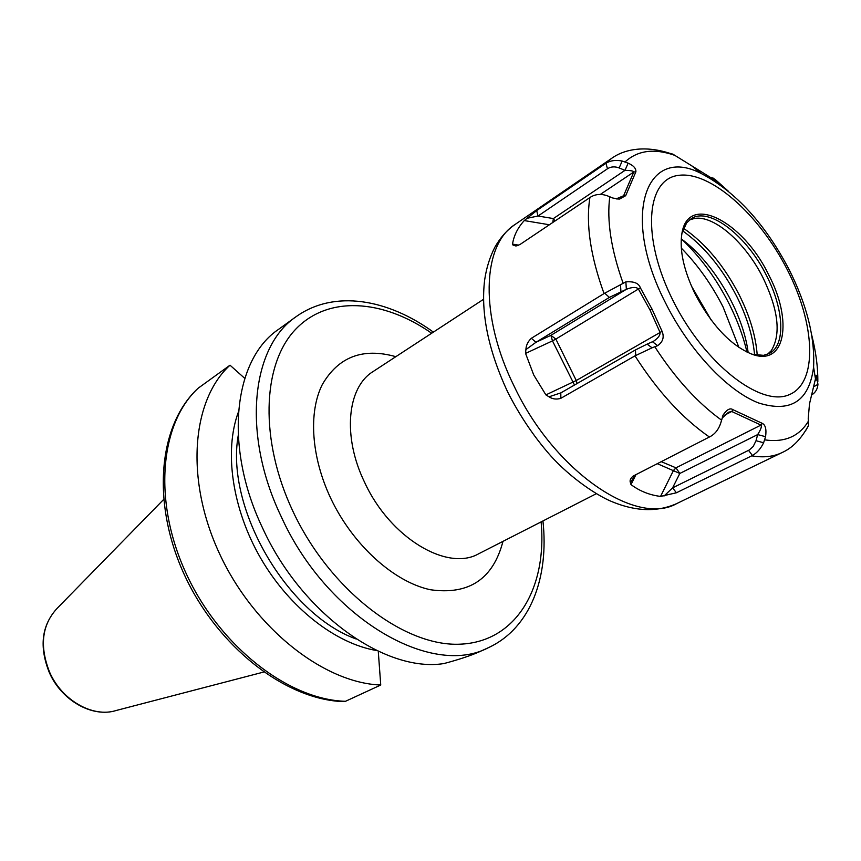 <?xml version="1.0" encoding="UTF-8"?>
<svg xmlns="http://www.w3.org/2000/svg" width="861" height="861" viewBox="0 0 861 861"><rect width="100%" height="100%" fill="white"/><g stroke="black" fill="none" stroke-linecap="round" stroke-linejoin="round"><path stroke-width="1.29" d="M711.132 319.991L691.34 285.874M681.299 248.108C697.733 264.897 711.681 284.56 723.132 307.086L738.932 347.457M748.166 352.676C743.204 312.769 713.414 262.078 681.245 238.874M754.58 354.936C752.923 336.382 746.971 316.859 736.715 296.345C721.959 267.846 703.911 245.998 682.579 230.802M689.51 219.932L694.504 218.446C714.135 214.959 745.712 242.931 763.04 277.812C778.484 310.154 781.218 334.455 771.23 350.718L767.463 354.323M753.988 354.807L763.513 355.356L769.368 353.44C785.899 345.153 784.005 309.357 766.602 275.768C747.014 235.979 709.249 206.425 691.211 218.716L686.647 222.848L681.923 233.406C679.275 250.174 683.763 270.558 695.397 294.559C712.058 325.706 730.924 345.595 751.997 354.215C785.48 366.915 793.121 320.819 768.658 274.777C743 221.266 688.219 192.627 681.923 233.406M662.087 331.324C664.401 337.157 662.938 341.925 657.675 345.648L652.057 347.812L647.117 344.12L653.51 341.279C658.374 337.975 660.516 334.94 659.957 332.195L650.033 310.068L638.41 289.027C636.419 286.853 632.394 286.95 626.356 289.307L609.373 297.411L535.962 342.291L525.888 349.62C526.114 345.25 527.944 341.473 531.366 338.276L535.962 342.291L550.911 335.338L555.862 339.083L640.369 287.832L652.003 309.067L662.087 331.324L576.267 380.508L555.862 339.083L552.471 340.881L550.911 335.338L626.356 289.307L625.872 281.87C633.976 281.246 638.808 283.237 640.369 287.832M652.057 347.812L634.998 355.862C657.664 391.325 682.461 418.371 709.389 437.001L710.088 436.645C715.05 433.976 718.591 429.488 720.7 423.192L723.218 414.851C726.953 409.438 730.203 407.716 732.959 409.696L762.405 423.429C765.526 425.076 766.581 429.499 765.569 436.688L763.621 442.748C760.823 448.559 757.099 452.811 752.439 455.491L676.412 492.772L660.548 496.41L673.496 470.44L675.971 467.835L661.13 461.614M806.004 430.123L808.436 425.668L808.231 418.285L809.512 403.798L816.314 375.299L817.939 384.307C817.649 388.655 815.797 392.046 812.397 394.499M657.675 345.648L652.52 341.806M634.998 355.862L560.845 398.309L560.812 392.896L635.472 349.932L647.117 344.12M635.429 474.723L630.413 482.612L631.005 484.603C639.755 491.136 649.592 495.075 660.548 496.41M630.413 482.612C629.531 480.546 630.446 478.361 633.158 476.068L709.389 437.001M560.845 398.309C556.518 399.655 552.579 399.149 549.017 396.792L545.896 394.887L576.267 380.508L577.064 383.543M525.888 349.62L525.565 353.408L533.755 375.03L545.896 394.887M625.872 281.87L604.045 293.569L531.366 338.276M512.532 244.104C513.813 235.666 517.719 227.821 524.252 220.577L536.683 210.59L605.983 163.213C610.524 160.512 615.916 159.78 622.159 161.039L628.121 163.159C633.524 165.516 636.118 168.39 635.892 171.769L625.678 195.695L619.543 199.074L612.892 198.062L606.876 195.608C600.73 193.682 595.295 194.199 590.56 197.126L519.958 244.524L515.857 245.977L512.973 245.03L512.532 244.104L518.666 245.148M707.656 176.871L713.338 178.162L718.537 182.414L672.871 154.151L669.664 153.269M620.469 284.41L620.932 291.545M549.017 396.792L560.812 392.896M513.404 245.105L518.344 245.277M536.683 210.59L538.017 216.025L526.706 218.371M622.159 161.039L619.156 167.938C614.819 166.313 610.923 166.582 607.457 168.767L538.017 216.025L553.386 218.565L554.968 221.019M628.121 163.159L625 170.349L619.156 167.938M635.892 171.769L633.782 172.017C633.707 171.005 630.779 170.446 625 170.349L553.386 218.565L552.784 222.482M625.678 195.695L623.612 195.748L633.782 172.017L600.268 194.446M616.196 198.88L623.612 195.748L620.63 197.718M713.338 178.162L711.089 178.873M714.178 180.81L714.759 181.187M488.209 647.773L479.276 651.842C470.278 655.791 458.504 659.698 443.964 663.551C385.437 673.022 301.458 613.581 262.54 527.933C223.279 446.03 233.74 359.263 278.609 329.311L296.13 316.665C251.423 346.477 241.424 433.847 281.256 516.708C326.986 617.811 431.038 678.113 488.209 647.773C530.957 628.132 549.049 576.709 542.936 520.959M198.579 387.837C160.049 422.719 152.462 500.801 186.234 573.663C219.759 646.589 288.715 699.821 345.487 701.295L343.227 701.618C285.034 699.562 217.381 646.633 184.34 574.717C151.288 502.899 158.133 425.108 198.105 388.246L230.016 365.193C191.702 400.042 184.846 479.254 219.533 553.698C253.995 628.207 323.844 683.021 380.745 685.022L378.27 651.25M230.016 365.193L244.761 378.366M376.795 650.561C335.855 643.834 289.544 607.941 260.808 558.434C232.093 508.905 223.925 450.873 238.411 411.999M345.487 701.295L380.745 685.022M722.368 416.842L723.218 414.851M732.959 409.696L731.732 411.493L728.503 412.225L722.078 418.155M762.405 423.429L760.963 425.086L731.732 411.493L724.564 415.196M765.569 436.688L757.658 434.59C760.887 429.51 761.996 426.335 760.963 425.086L675.971 467.835L679.813 473.453L657.18 463.627M756.033 440.724L757.658 434.59L679.813 473.453L672.602 487.864L749.274 449.991L753.181 446.515L756.033 440.724L763.621 442.748M676.412 492.772L672.602 487.864L663.982 496.065M817.466 379.335L815.399 380.551M817.939 384.307L814.345 386.417M747.004 352.127C743.215 336.102 737.242 319.958 729.063 303.696C716.18 278.437 700.402 256.955 681.729 239.229M757.239 355.389C755.872 336.36 749.866 316.191 739.212 294.882C723.993 265.543 705.428 243.34 683.505 228.273M673.033 300.597C641.38 237.808 645.976 179.303 678.296 175.407C710.196 170.564 759.445 214.669 787.309 269.741C815.528 324.683 818.09 383.016 789.117 394.736C760.661 407.414 704.255 363.525 673.033 300.597M701.328 173.556C735.854 191.874 765.095 223.849 789.053 269.482C806.832 304.697 815.012 337.232 813.591 367.087C809.189 401.183 790.775 413.119 758.347 402.883C727.373 390.819 689.284 350.459 665.704 303.276C620.189 214.916 646.105 144.702 701.328 173.556L691.674 165.786M654.855 346.854C675.315 378.377 697.528 402.797 721.507 420.114M764.708 439.874C784.769 442.705 799.406 436.355 808.619 420.814M817.821 381.853C818.004 367.421 815.948 351.74 811.654 334.811M652.003 309.067L650.033 310.068M751.771 455.846C763.373 457.826 773.458 456.739 782.025 452.585C792.314 448.043 801.117 439.067 808.436 425.668M635.666 355.453L635.472 349.932M507.516 391.637C488.262 350.104 480.642 312.898 484.646 280.029C486.368 268.115 489.78 257.181 494.871 247.225C500.284 237.658 506.989 230.091 514.986 224.527C481.988 245.051 479.351 316.353 514.318 386.578C554.57 471.699 636.43 526.803 676.832 503.534L782.025 452.585M604.045 293.569C590.431 255.997 585.717 224 589.903 197.556M605.348 163.622L611.428 158.51L514.986 224.527M715.071 179.357L728.384 191.25M625.086 161.911C637.592 150.427 654.005 148.178 674.303 155.184M623.052 283.043C611.106 249.55 606.682 220.793 609.771 196.76M574.491 385.028L552.471 340.881L525.565 353.408M604.723 293.17L609.373 297.411M524.252 220.577L549.383 224.764M605.983 163.213L607.457 168.767M483.505 299.327L373.061 371.575C347.155 387.299 342.258 436.527 364.644 482.408C390.044 537.877 447.397 571.919 478.738 553.741L596.275 493.73M395.845 356.68C362.933 347.424 338.405 356.745 322.251 384.652C308.367 412.354 311.155 456.868 330.721 498.271C352.795 544.97 393.994 582.068 430.425 589.742C468.944 595.177 493.127 579.044 502.975 541.365M541.106 521.895C547.262 587.783 516.374 641.854 460.215 644.179C404.39 646.977 329.828 590.259 292.901 511.262C259.462 440.326 262.218 365.43 294.666 330.323C327.148 294.989 382.758 299.047 431.673 333.239M263.638 672.064L116.127 710.508C93.042 717.977 61.852 700.467 49.594 672.14C39.38 646.202 41.845 625 56.966 608.523L163.568 499.552M238.206 435.612C225.334 507.958 287.004 614.27 356.206 639.013M752.439 455.491L748.553 450.389M631.005 484.603L636.064 474.4M751.997 354.215L763.513 355.356M813.591 367.087L815.561 379.432M507.775 392.175C519.624 415.519 533.852 436.645 550.459 455.555C570.585 478.07 597.792 496.173 612.892 502.038C636.419 511.595 657.729 512.091 676.832 503.534M673.732 154.711C649.226 145.531 626.291 147.661 611.428 158.51M517.149 245.697L515.857 245.977M513.522 245.127L512.973 245.03M616.358 198.902L619.543 199.074M716.621 182.424L718.537 182.414M116.127 710.508C92.385 718.031 61.454 700.488 49.271 672.441M49.26 672.409C39.036 646.697 41.608 625.398 56.966 608.523M433.395 332.12C388.02 299.133 334.402 289.318 296.13 316.665M633.89 475.509L633.158 476.068"/></g></svg>
